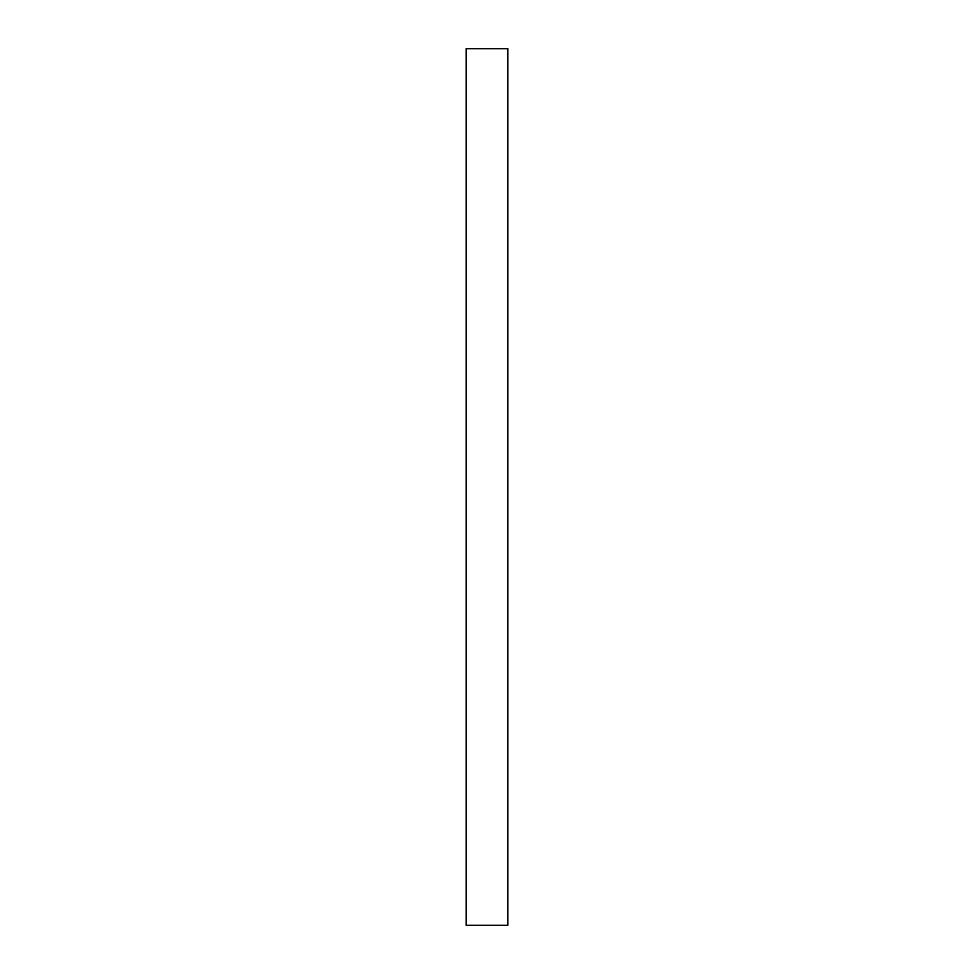 <?xml version="1.0" encoding="UTF-8"?>
<svg xmlns="http://www.w3.org/2000/svg" width="974" height="974" viewBox="0 0 974 974"><rect width="100%" height="100%" fill="white"/><g stroke="black" fill="none" stroke-linecap="round" stroke-linejoin="round"><path stroke-width="1.46" d="M466.132 487L466.132 925.3L507.868 925.3L507.868 48.7L466.132 48.7L466.132 487"/></g></svg>
